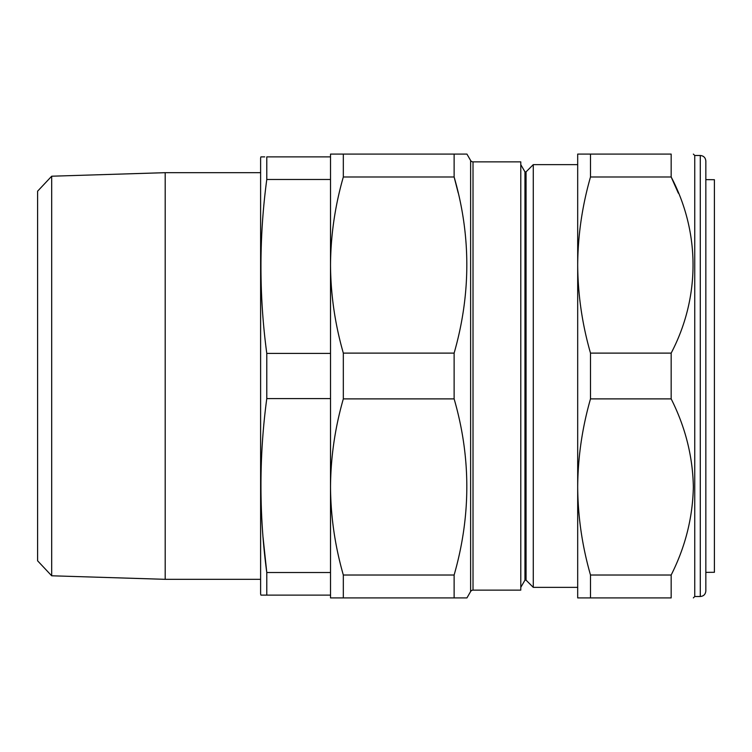 <?xml version="1.0" encoding="UTF-8"?>
<svg xmlns="http://www.w3.org/2000/svg" width="752" height="752" viewBox="0 0 752 752"><rect width="100%" height="100%" fill="white"/><g stroke="black" fill="none" stroke-linecap="round" stroke-linejoin="round"><path stroke-width="1.13" d="M705.837 572.366L714.4 572.291L714.4 179.709L705.837 179.634M705.837 161.031L705.837 590.969C705.508 594.334 703.656 596.186 700.291 596.515L700.291 155.485C703.656 155.814 705.508 157.666 705.837 161.031M700.291 596.515L694.745 596.515L694.745 155.485L693.353 154.094M533.271 587.359L533.271 164.641L526.062 171.851L526.062 580.149L533.271 587.359L577.686 587.359L577.686 154.094L590.499 154.094L590.499 176.983C582.17 206.029 577.903 235.385 577.686 265.052C577.912 294.775 582.18 324.131 590.499 353.111L590.499 398.889C582.198 427.803 577.921 457.16 577.686 486.948C577.893 516.558 582.161 545.914 590.499 575.017L671.169 575.017C685.335 546.958 692.733 517.602 693.353 486.948C692.771 456.436 685.373 427.08 671.169 398.889L671.169 353.111C700.215 297.698 700.422 232.706 671.169 176.983L678.36 193.208M590.499 154.094L671.169 154.094C700.319 154.094 700.319 154.094 671.169 154.094C700.319 154.094 700.319 154.094 671.169 154.094L671.169 176.983L590.499 176.983M526.062 171.851L524.952 171.851L520.788 164.641M526.062 580.149L524.952 580.149L524.952 171.851M524.952 580.149L520.788 587.359M470.62 591.523L470.62 160.477L466.936 154.094L454.123 154.094L454.123 176.983C471.043 235.367 471.043 294.079 454.123 353.111L454.123 398.889C471.043 457.272 471.043 515.975 454.123 575.017L454.123 597.906L466.936 597.906L470.62 591.523A2.773 2.773 0 0 1 473.017 590.132L520.788 590.132L520.788 161.868L473.017 161.868L473.017 590.132M470.62 160.477A2.773 2.773 0 0 0 473.017 161.868M577.686 164.641L533.271 164.641M264.732 156.877L260.916 156.877L260.615 157.995L260.615 594.005L260.916 595.123L330.513 595.123L330.513 486.948C330.73 457.225 334.997 427.869 343.326 398.889L343.326 353.111C334.988 324.074 330.72 294.718 330.513 265.052L330.513 486.948C330.72 516.615 334.988 545.971 343.326 575.017L454.123 575.017M263.05 537.295L266.781 572.526L266.781 595.123M330.513 572.526L266.781 572.526C259.008 514.556 259.008 456.577 266.781 398.598L330.513 398.598M458.212 192.935L454.123 176.983L343.326 176.983C334.997 205.963 330.73 235.32 330.513 265.052L330.513 156.877L266.781 156.877L266.781 179.474C259.008 237.444 259.008 295.423 266.781 353.402L266.781 398.598M51.681 575.788L37.6 560.804L37.6 191.196L51.681 176.212L51.681 575.788L165.196 579.322L165.196 172.678L260.615 172.678M260.615 579.322L165.196 579.322M51.681 176.212L165.196 172.678M266.781 353.402L330.513 353.402M266.781 179.474L330.513 179.474M261.461 156.877L263.087 156.877M261.47 595.123L260.916 595.123M466.936 597.906L330.513 597.906L330.513 595.123M454.123 154.094L330.513 154.094L330.513 156.877M454.123 398.889L343.326 398.889M454.123 353.111L343.326 353.111M343.326 597.906L343.326 575.017M343.326 176.983L343.326 154.094M590.499 575.017L590.499 597.906L671.169 597.906C700.319 597.906 700.319 597.906 671.169 597.906C700.319 597.906 700.319 597.906 671.169 597.906L671.169 575.017M590.499 597.906L577.686 597.906L577.686 486.948M590.499 398.889L671.169 398.889M590.499 353.111L671.169 353.111M700.291 155.485L694.745 155.485M694.745 596.515L693.353 597.906"/></g></svg>
